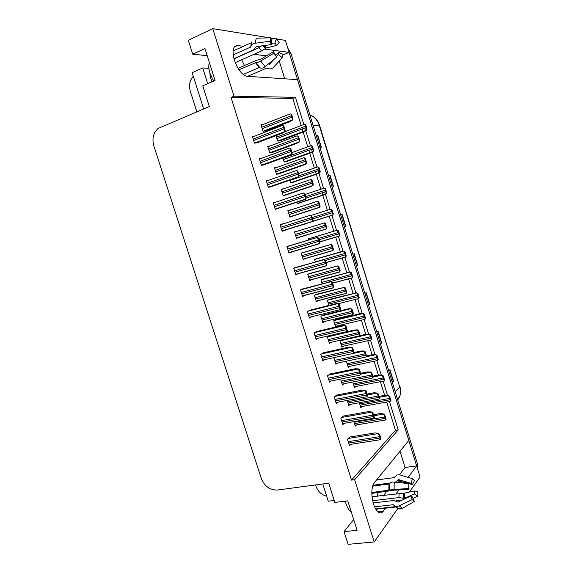 <?xml version="1.0" encoding="UTF-8"?>
<svg xmlns="http://www.w3.org/2000/svg" width="573" height="573" viewBox="0 0 573 573"><rect width="100%" height="100%" fill="white"/><g stroke="black" fill="none" stroke-linecap="round" stroke-linejoin="round"><path stroke-width="0.86" d="M377.428 492.687L377.643 496.784M243.446 46.313L237.523 45.525C232.96 45.804 231.915 50.696 234.386 60.179C237.509 68.932 241.469 74.282 246.261 76.223L297.53 79.647L408.807 440.451L374.291 482.753C371.325 487.573 371.053 494.599 373.467 503.846C374.928 508.337 376.748 511.209 378.918 512.463C380.551 513.279 381.983 512.878 383.208 511.266L385.801 507.75M207.705 83.694L202.72 67.943L208.916 68.416M322.785 483.97L328.257 501.196L334.202 500.473M202.72 67.943L192.17 72.699L203.673 108.913M196.833 111.785L190.215 90.992C188.667 85.248 189.699 80.349 193.316 76.302M326.682 496.225C321.51 494.828 317.965 491.527 316.038 486.312L315.601 484.93M303.84 124.534L295.439 97.331L233.992 96.171L212.755 28.65L188.316 40.282L192.721 54.191L207.204 55.681M212.755 28.65L269.589 37.839M270.843 38.04L275.412 38.778M276.637 38.978L285.426 40.397L289.114 52.372L264.669 49.128M353.677 519.525L344.079 531.622L348.112 544.35L374.205 541.958L398.034 508.194M409.416 492.071L420.066 476.972L416.65 465.878L408.169 477.395M396.122 493.74L398.944 489.908M403.958 483.103L404.445 482.445M374.205 541.958L354.63 479.708L398.221 429.879L389.461 401.537M387.57 395.42L383.158 381.145M381.281 375.064L376.833 360.675M374.964 354.63L370.48 340.126M368.625 334.116L364.106 319.512M362.258 313.531L357.71 298.812M355.876 292.867L351.292 278.048M349.458 272.118L344.853 257.198M343.026 251.303L338.385 236.277M336.566 230.403L331.889 215.276M330.077 209.41L325.428 194.362M325.414 194.319L324.676 191.934M323.559 188.316L318.903 173.247M318.875 173.168L318.115 170.697M317.012 167.137L312.349 152.053M312.314 151.931L311.526 149.381M310.437 145.871L305.774 130.773M305.724 130.608L304.908 127.987M400.004 451.23L405.032 467.475L416.65 465.878M282.804 55.115L289.114 52.372M284.731 78.816L279.23 61.039M192.721 54.191L204.941 48.519L215.04 80.485L202.763 85.857L209.317 106.542L158.191 128.402C153.349 132.743 151.888 138.551 153.815 145.821L261.281 478.434C264.554 486.334 269.926 490.209 277.396 490.044L328.723 483.175L334.825 502.421L347.782 500.859L357.086 530.319L344.079 531.622M301.183 125.544L292.782 98.398L231.048 97.41L351.536 480.117L354.63 479.708M231.048 97.41L233.992 96.171M292.782 98.398L295.439 97.331M351.536 480.117L395.47 430.33L386.718 402.038M384.641 395.334L380.415 381.675M378.373 375.079L374.097 361.248M372.085 354.751L367.751 340.742M365.775 334.346L361.384 320.157M359.436 313.861L354.995 299.5M353.075 293.304L348.585 278.772M346.694 272.669L342.145 257.965M340.283 251.955L335.685 237.079M333.851 231.163L329.203 216.121M327.391 210.262L322.764 195.307M322.728 195.2L321.99 192.822M320.873 189.205L316.267 174.307M316.196 174.085L315.437 171.628M314.333 168.068L309.742 153.22M309.642 152.891L308.854 150.348M307.773 146.846L303.196 132.062M303.06 131.611L302.243 128.989M395.47 430.33L398.221 429.879M254.541 136.195L252.342 136.36L254.476 143.164L257.743 142.591M261.732 158.241L259.304 158.549L261.438 165.325L264.647 164.587M269.109 180.13L266.244 180.653L268.365 187.4L271.523 186.504M276.372 201.975L273.163 202.663L275.269 209.389L278.371 208.328M283.241 223.864L280.047 224.595L282.152 231.291L285.261 230.31L285.146 229.931M296.828 267.176L293.734 268.193L295.826 274.839L298.784 273.421M303.575 288.685L300.546 289.859L302.623 296.485L305.388 295.088M310.301 310.115L307.321 311.447L309.391 318.044L311.676 316.733M316.998 331.459L314.076 332.949L316.138 339.517L318.115 338.249M323.666 352.724L320.801 354.365L322.85 360.911L324.619 359.651M330.313 373.904L327.498 375.702L329.547 382.22L331.144 380.959M336.931 395.005L334.174 396.953L336.208 403.449L337.676 402.182M343.521 416.027L340.82 418.125L342.847 424.593L344.208 423.311M350.096 436.963L347.439 439.212L349.466 445.651L350.733 444.354M290.053 245.581L286.908 246.433L289 253.108L291.979 251.719M269.904 146.036L267.706 146.251L269.768 152.855L272.827 152.232M276.945 167.402L274.438 167.789L276.501 174.364L279.509 173.583M284.201 188.61L281.157 189.24L283.205 195.787L286.156 194.856M290.876 209.94L287.839 210.606L289.881 217.131L292.782 216.05M297.509 231.163L294.501 231.893L296.535 238.397L299.364 237.093M304.091 252.22L301.14 253.094L303.167 259.576L305.975 258.244M310.645 273.192L307.744 274.223L309.764 280.677L312.564 279.316M317.177 294.085L314.333 295.267L316.346 301.692L318.724 300.417M323.688 314.899L320.894 316.232L322.893 322.635L324.92 321.41M329.876 335.513L327.427 337.11L329.425 343.492L331.201 342.289M334.51 357.502L333.937 357.917L335.928 364.27L337.526 363.074M340.555 379.061L342.403 384.977L343.864 383.774M347.231 400.391L348.857 405.598L350.21 404.388M353.878 421.642L355.289 426.147L356.542 424.915M262.978 124.542L260.937 124.635L263.014 131.267L266.13 130.794M317.363 258.523L314.591 259.426L315.358 261.897L344.71 253.524L345.82 256.303L345.483 257.141L346.307 256.081L344.953 251.719L344.466 251.927L344.71 253.524M303.59 224.165L306.383 223.291M296.764 202.269L297.222 203.744L299.994 202.785M289.866 180.151L290.733 182.937L293.555 182.121M282.94 157.947L284.215 162.044L287.087 161.371M310.989 238.067L308.167 238.819L308.539 240.015M323.716 278.915L320.995 279.953L322.155 283.692M330.048 299.221L327.369 300.402L328.931 305.402M336.351 319.462L333.73 320.78L335.671 327.004L337.468 325.851M341.816 339.868L340.061 341.085L341.995 347.281L343.599 346.142M346.364 361.312L348.291 367.486L349.752 366.34M352.818 381.998L354.572 387.62L355.912 386.46M359.278 402.712L360.825 407.675L362.072 406.501M275.985 135.651L277.676 141.08L280.598 140.55M277.504 134.505L277.046 134.54M303.69 224.473L306.483 223.599M303.067 259.261L306.025 258.409M296.499 238.282L299.45 237.387M287.89 210.764L290.826 209.804M281.264 189.599L284.201 188.596M288.928 252.879L292.051 251.955M282.145 231.284L285.261 230.31M280.068 224.652L283.177 223.663M273.249 202.942L276.351 201.904M266.488 55.832L253.868 54.356M244.485 65.551L241.677 59.764M383.101 496.125L386.596 491.555M399.453 474.766L405.032 467.475M289.093 52.387L416.621 465.885M287.768 47.996L290.919 53.432L417.409 463.729L417.76 469.48M380.393 343.65L381.675 342.847L380.443 343.821M376.869 332.225L378.123 331.301L381.675 342.847M392.24 382.069L393.486 381.167L392.304 382.298M388.759 370.781L389.955 369.7L393.486 381.167M344.352 226.743L345.755 226.256L344.359 226.765M340.706 214.918L342.117 214.467L345.755 226.256M328.479 175.259L329.948 174.966L333.608 186.848L332.154 187.185M316.167 135.314L317.686 135.185L321.374 147.154L319.87 147.325M368.46 304.951L369.786 304.256L368.503 305.08M364.901 293.397L366.204 292.631L369.786 304.256M356.449 265.987L357.81 265.399L356.47 266.058M352.846 254.297L354.2 253.681L357.81 265.399M316.196 135.421L317.686 135.185M328.494 175.309L329.948 174.966M306.519 130.372L306.534 129.161L307.085 129.126L306.519 130.372L303.812 131.826L279.681 140.894M307.085 129.126L305.703 124.656L304.435 124.305L305.151 124.685L306.534 129.161M305.703 124.656L305.151 124.685M292.459 120.094L292.087 120.036L292.431 118.804L293.018 118.783L292.459 120.094L289.773 121.655L265.285 131.124M293.018 118.783L291.585 114.185L290.303 113.841L290.998 114.199L292.431 118.804M291.585 114.185L290.998 114.199M304.313 124.355L284.616 131.854L284.208 131.811L284.552 130.594L285.161 130.551L284.609 131.869L281.902 133.394L256.783 142.956M285.161 130.551L283.692 125.824L282.382 125.451L283.076 125.859L284.552 130.594M283.692 125.824L283.076 125.859M213.65 81.094L209.997 73.337C208.636 68.86 208.429 65.258 209.367 62.521M233.942 58.668L253.481 49.93L256.324 46.621L271.215 44.601L270.205 41.206L255.229 43.247C252.8 43.677 251.361 44.723 250.917 46.392L250.616 47.086L233.197 54.922M233.046 51.018L251.497 42.667L251.834 41.772L250.917 46.392M247.45 76.395L266.603 68.158L267.612 68.423C269.919 69.276 271.838 68.946 273.378 67.449L282.267 57.708L278.414 54.428L276.494 56.548M276.773 57.064L273.915 53.189L273.414 51.713L276.773 57.064L265.07 66.69C263.344 68.037 261.761 68.459 260.321 67.965L259.232 67.514L243.131 74.483M238.97 69.77L255.966 62.586C256.991 62.779 258.588 62.256 260.758 61.017L273.915 53.189M233.999 58.854L259.053 47.659L261.446 45.926M271.323 43.312L274.904 43.075L276.58 45.382L266.295 47.982L261.524 50.954L235.245 62.622M273.414 51.713L260.335 59.499L256.683 60.201L238.074 68.366M273.88 59.442L269.554 64.226L268.322 64.018M271.215 44.601L271.573 42.574L270.807 37.804L270.205 41.206M275.778 55.23L278.75 52.401L278.414 54.428M278.75 52.401L282.811 54.306L282.267 57.708M274.904 43.075L276.394 38.713L279.187 42.588L276.58 45.382M255.229 43.247L256.21 38.205L270.807 37.804M276.394 38.713L271.015 39.086M211.946 81.839L210.341 76.782L209.868 72.936M313.102 151.687L313.144 150.549L313.682 150.484L313.102 151.687L310.365 152.998L285.891 161.808M313.682 150.484L312.306 146.036L311.032 145.657L311.769 146.094L313.144 150.549M312.306 146.036L311.769 146.094M319.662 172.924L319.734 171.864L320.257 171.764L319.662 172.924L316.883 174.092L291.786 182.723M320.257 171.764L318.889 167.33L317.607 166.929L318.359 167.423L319.734 171.864M318.889 167.33L318.359 167.423M326.202 194.075L326.288 193.094L326.803 192.965L326.202 194.075L323.387 195.107L297.208 203.702M326.803 192.965L325.443 188.553L324.153 188.116L324.927 188.667L326.288 193.094M325.443 188.553L324.927 188.667M332.712 215.147L333.328 214.08L332.712 215.147M333.328 214.08L331.975 209.682L330.678 209.224L331.466 209.84L332.827 214.245M331.975 209.682L331.466 209.84M299.264 142.054L298.891 141.997L299.264 140.843L299.837 140.793L299.264 142.054L296.542 143.465L271.767 152.626M299.837 140.793L298.411 136.209L297.122 135.83L297.838 136.252L299.264 140.843M298.411 136.209L297.838 136.252M306.046 163.921L305.667 163.878L306.068 162.796L306.627 162.711L306.046 163.921L303.282 165.189L278.048 174.099M306.627 162.711L305.216 158.148L303.912 157.74L304.65 158.227L306.068 162.796M305.216 158.148L304.65 158.227M312.801 185.709L312.428 185.673L312.844 184.664L313.395 184.549L312.801 185.709L309.993 186.827L283.771 195.658M313.395 184.549L311.984 180.001L310.881 179.521L312.844 184.664M311.984 180.001L311.433 180.115M319.526 207.412L319.161 207.383L319.598 206.452L320.135 206.301L319.526 207.412L289.838 216.995M320.135 206.301L318.731 201.768L317.413 201.302L318.187 201.911L319.598 206.452M318.731 201.768L318.187 201.911M291.621 154.424L291.213 154.366L291.585 153.227L292.187 153.156L291.621 154.424L288.871 155.792L263.394 165.045M292.187 153.156L290.726 148.45L289.408 148.042L290.124 148.514L291.585 153.227M290.726 148.45L290.124 148.514M298.612 176.885L298.204 176.828L298.597 175.775L299.192 175.667L298.612 176.885L295.818 178.088L269.675 187.142M299.192 175.667L297.731 170.976L296.406 170.539L297.143 171.076L298.597 175.775M297.731 170.976L297.143 171.076M305.567 199.254L305.165 199.211L305.581 198.229L306.161 198.086L305.567 199.254L302.73 200.306L275.262 209.353M306.161 198.086L304.707 193.416L303.375 192.951L304.127 193.552L305.581 198.229M304.707 193.416L304.127 193.552M312.493 221.529L312.106 221.5L312.536 220.591L313.102 220.419L312.493 221.529M313.102 220.419L311.655 215.763L310.315 215.269L311.089 215.935L312.536 220.591M311.655 215.763L311.089 215.935M351.185 511.639C349.093 510.5 347.374 507.879 346.028 503.789L345.333 501.16M371.813 493.382L394.346 490.173L408.993 489.335L408.785 488.554L394.059 489.406L371.813 492.529M372.658 486.126L388.974 484.035L389.425 483.569C390.242 482.402 391.846 481.907 394.238 482.086L408.85 483.619L408.993 489.335M395.399 482.194L398.507 479.544L411.156 483.426L412.417 478.677L399.768 474.852L396.924 474.974L393.902 477.674L376.568 479.959M396.086 500.809L401.551 500.387M395.864 507.005L375.859 509.261M374.592 506.847L393.25 504.713L394.303 505.579C395.649 506.546 397.268 506.618 399.159 505.794L412.209 499.613L411.02 495.896L398.042 502.055L393.844 500.508L373.195 502.929M372.944 485.238L389.841 483.068M372.006 496.662L404.438 493.138L414.422 490.997L414.401 493.912L404.352 498.374L398.958 497.586L372.643 500.709M411.156 483.426L412.417 484.514L400.828 481.513L399.352 482.624M412.209 499.613L414.351 501.389L412.295 496.963L411.02 495.896M408.785 488.554L408.85 483.619M414.422 490.997L417.875 491.348L417.846 496.225L414.401 493.912M412.417 478.677L414.523 480.518L412.417 484.514M414.351 501.389L402.153 508.523C400.348 509.34 398.672 509.096 397.139 507.8M412.954 498.374L417.846 496.225M339.202 236.148L339.832 235.123L339.202 236.148M308.195 238.912L337.361 230.181L339.338 235.31M337.361 230.181L338.478 230.74L339.832 235.123M338.478 230.74L337.977 230.926M315.372 259.096L340.914 251.776L343.829 251.117L344.466 251.927M343.829 251.117L344.953 251.719M345.82 256.303L346.307 256.081M352.101 277.898L352.753 276.96L352.101 277.898M322.413 279.266L350.275 271.982L352.28 277.21M350.275 271.982L351.414 272.612L352.753 276.96M351.414 272.612L350.934 272.855M326.23 229.028L326.324 228.147L326.846 227.961L326.23 229.028M294.558 232.079L324.325 222.89L326.324 228.147M324.325 222.89L325.45 223.456L326.846 227.961M325.45 223.456L324.92 223.628M332.906 250.566L333.536 249.549L332.906 250.566M301.276 253.044L331.008 244.449L333.02 249.764M331.008 244.449L332.147 245.051L333.536 249.549M332.147 245.051L331.624 245.258M339.553 272.017L340.197 271.043L339.553 272.017M309.04 273.636L337.669 265.929L339.696 271.287M337.669 265.929L338.815 266.567L340.197 271.043M338.815 266.567L338.306 266.803M346.178 293.383L346.837 292.459L346.178 293.383M316.031 294.386L344.294 287.317L346.343 292.739M344.294 287.317L345.455 287.997L346.837 292.459M345.455 287.997L344.953 288.269M319.397 243.726L319.025 243.697L319.469 242.866L320.021 242.658L319.397 243.726M286.93 246.519L317.435 237.423L319.469 242.866M317.435 237.423L318.581 238.024L320.021 242.658M318.581 238.024L318.022 238.232M326.273 265.829L326.904 264.812L326.273 265.829M294.744 267.77L324.318 259.548L326.366 265.055M324.318 259.548L325.471 260.199L326.904 264.812M325.471 260.199L324.927 260.436M333.121 287.839L333.765 286.872L333.121 287.839M302.215 289.057L331.173 281.594L333.235 287.152M331.173 281.594L332.34 282.281L333.765 286.872M332.34 282.281L331.803 282.553M339.939 309.771L340.598 308.854L339.939 309.771M309.27 310.38L334.969 303.869L337.998 303.54L340.083 309.162M337.998 303.54L339.18 304.277L340.598 308.854M339.18 304.277L338.657 304.578M358.519 298.655L359.185 297.767L358.519 298.655M329.06 299.478L356.693 292.76L358.719 298.039M356.693 292.76L357.846 293.433L359.185 297.767M357.846 293.433L357.38 293.705M364.908 319.333L365.581 318.488L364.908 319.333M335.549 319.655L360.066 313.71L363.096 313.46L365.13 318.796M363.096 313.46L364.249 314.169L365.581 318.488M364.249 314.169L363.791 314.47M371.275 339.939L371.963 339.13L371.275 339.939M359.414 335.792L366.405 334.195L369.463 334.088L371.519 339.467M369.463 334.088L370.631 334.833L371.963 339.13M370.631 334.833L370.187 335.162M377.614 360.46L378.316 359.701L377.614 360.46M366.512 355.94L372.722 354.615L375.816 354.637L377.879 360.066M375.816 354.637L376.991 355.418L378.316 359.701M376.991 355.418L376.554 355.776M383.939 380.909L384.648 380.193L383.939 380.909M372.787 376.196L379.011 374.95L382.141 375.107L384.225 380.587M382.141 375.107L383.33 375.924L384.648 380.193M383.33 375.924L382.9 376.311M379.04 396.38L385.278 395.22L388.444 395.499L390.535 401.028L390.077 401.444M388.444 395.499L389.64 396.358L390.951 400.613L390.535 401.028M389.64 396.358L389.225 396.774M352.775 314.67L353.448 313.789L352.775 314.67M322.785 315.121L347.875 308.911L350.905 308.625L352.961 314.097M350.905 308.625L352.073 309.348L353.448 313.789M352.073 309.348L351.586 309.649M359.35 335.871L360.03 335.04L359.35 335.871M329.418 335.814L354.415 329.998L357.48 329.855L359.558 335.377M357.48 329.855L358.662 330.614L360.03 335.04M358.662 330.614L358.182 330.943M365.896 356.993L366.591 356.205L365.896 356.993M354.164 352.474L360.933 350.998L364.041 350.998L366.126 356.578M364.041 350.998L365.223 351.801L366.591 356.205M365.223 351.801L364.757 352.159M372.421 378.037L373.123 377.292L372.421 378.037M360.639 373.302L367.422 371.927L370.566 372.063L372.672 377.693M370.566 372.063L371.762 372.901L373.123 377.292M371.762 372.901L371.311 373.295M378.918 399.001L379.634 398.299L378.918 399.001M367.092 394.052L373.89 392.77L377.07 393.049L379.19 398.729M377.07 393.049L378.28 393.923L379.634 398.299M378.28 393.923L377.836 394.346M373.517 414.73L380.336 413.541L383.552 413.95L385.686 419.687L385.228 420.052M383.552 413.95L384.77 414.866L386.123 419.221L385.686 419.687M384.77 414.866L384.333 415.318M346.729 331.609L347.41 330.743L346.729 331.609M316.153 331.66L341.73 325.586L344.803 325.407L346.901 331.087M344.803 325.407L345.992 326.18L347.41 330.743M345.992 326.18L345.476 326.517M353.498 353.362L354.186 352.545L353.498 353.362M322.95 352.882L348.463 347.217L351.578 347.188L353.691 352.918M351.578 347.188L352.775 348.004L354.186 352.545M352.775 348.004L352.273 348.37M360.238 375.029L360.94 374.262L360.238 375.029M329.683 374.033L355.174 368.761L358.326 368.876L360.453 374.663M358.326 368.876L359.529 369.735L360.94 374.262M359.529 369.735L359.042 370.137M366.949 396.616L367.665 395.893L366.949 396.616M336.365 395.112L361.85 390.22L365.044 390.485L367.186 396.33M365.044 390.485L366.262 391.388L367.665 395.893M366.262 391.388L365.789 391.817M343.012 416.113L368.503 411.6L371.734 412.008L373.897 417.903L373.46 418.29M371.734 412.008L372.966 412.947L374.362 417.438L373.897 417.903M372.966 412.947L372.5 413.412M349.623 437.041L375.136 432.894L378.402 433.446L380.579 439.398L380.114 439.727M378.402 433.446L379.648 434.427L381.038 438.897L380.579 439.398M379.648 434.427L379.19 434.921M378.008 511.847L383.208 511.266M234.214 47.029L237.523 45.525M313.144 125.523L319.533 125.251L399.761 387.076L319.168 125.186C317.471 120.101 314.362 116.627 309.828 114.772M397.769 400.026L399.546 396.881C400.713 393.787 400.785 390.521 399.761 387.076L395.191 391.645M290.919 53.432L289.379 53.232M417.409 463.729L416.406 465.09M357.559 265.514L353.949 253.796M345.49 226.349L341.859 214.546M333.336 186.905L329.676 175.023M321.095 147.182L317.406 135.221M369.542 304.392L365.961 292.774M381.446 343.005L377.886 331.473M393.257 381.353L389.733 369.9M277.969 141.051L306.311 130.386M276.902 138.58L305.817 127.643M276.473 137.198L305.38 126.232M263.458 131.238L292.244 120.101M262.212 128.696L291.671 117.236M261.768 127.278L291.227 115.782M261.138 125.265L290.174 113.891M254.87 143.128L284.38 131.883M253.646 140.521L283.764 128.989M253.187 139.067L283.306 127.5M252.535 136.968L282.238 125.508M250.616 47.086L251.497 42.667M259.232 67.514L255.443 62.564M259.053 47.659L261.524 50.954M263.265 45.682L265.313 48.641M269.453 63.087L269.031 64.312M264.01 45.582L265.808 48.239M270.055 62.586L269.554 64.226M264.64 45.496L266.295 47.982M265.07 66.69L260.758 61.017M259.927 67.757L255.966 62.586M259.548 67.514L255.708 62.507M250.831 46.85L251.719 42.381M284.215 162.044L312.901 151.716M283.442 159.552L312.428 149.052M283.012 158.177L311.999 147.655M292.015 152.59L310.917 145.7M290.712 182.859L319.469 172.96M289.959 180.438L319.025 170.382M299.156 175.732L318.588 168.985M298.54 173.576L317.514 166.958M297.179 203.594L326.008 194.125M306.147 198.05L325.586 191.633M305.724 196.682L325.156 190.243M305.037 194.476L324.089 188.137M312.529 221.465L332.526 215.212M312.643 218.936L332.132 212.805M312.221 217.568L331.703 211.416M311.032 215.455L330.678 209.224M269.976 152.833L299.056 142.068M268.966 150.291L298.512 139.296M268.522 148.88L298.067 137.849M267.87 146.795L296.993 135.88M276.487 174.328L305.839 163.957M275.699 171.8L305.323 161.271M275.255 170.389L304.879 159.831M274.582 168.247L303.797 157.783M283.169 195.672L312.593 185.752M282.403 193.23L312.113 183.159M281.966 191.826L311.662 181.727M281.271 189.613L310.587 179.593M289.823 216.938L319.326 207.469M289.086 214.574L318.867 204.962M288.642 213.177L318.423 203.537M287.933 210.9L317.37 201.316M261.51 165.318L291.399 154.452M260.608 162.689L290.812 151.644M260.149 161.235L290.353 150.162M259.469 159.072L289.272 148.092M268.343 187.328L298.39 176.921M267.541 184.764L297.831 174.213M267.09 183.317L297.373 172.738M266.388 181.089L296.291 170.582M275.226 209.231L305.352 199.304M274.446 206.76L304.822 196.689M273.994 205.32L304.363 195.221M273.271 203.014L303.303 192.972M282.074 231.048L312.285 221.601M281.322 228.663L311.784 219.079M280.87 227.223L311.325 217.611M280.125 224.852L310.315 215.269M388.802 490.424L388.974 484.035M395.556 506.776L393.25 504.713M399.044 493.382L398.958 497.586M403.306 493.167L403.227 498.145M397.676 480.274L399.882 482.137M403.901 493.181L403.815 498.367M398.027 479.73L400.334 481.678M404.438 493.138L404.352 498.374M398.507 479.544L400.828 481.513M402.411 508.38L399.159 505.794M394.059 489.406L394.238 482.086M389.239 490.252L389.425 483.569M389.053 490.359L389.232 483.899M319.791 241.935L338.965 236.234M319.111 239.736L338.643 233.891M318.688 238.375L338.22 232.509M308.217 238.991L337.175 230.253M326.216 262.584L345.397 257.17M325.557 260.457L345.139 254.899M314.62 259.519L343.65 251.196M332.612 283.155L351.815 278.02M328.701 281.988L351.607 275.828M321.754 282.396L351.177 274.46M321.002 279.975L350.096 272.068M296.449 238.117L326.001 229.107M295.74 235.84L325.6 226.679M295.303 234.443L325.156 225.261M294.565 232.108L324.132 222.961M303.053 259.218L332.634 250.666M302.365 257.019L332.304 248.317M301.928 255.63L331.867 246.899M301.176 253.23L330.814 244.528M309.628 280.24L339.252 272.139M308.969 278.12L338.987 269.862M308.532 276.738L338.55 268.451M307.765 274.274L337.476 266.015M316.181 301.183L345.863 293.519M315.544 299.142L345.641 291.328M315.114 297.767L345.204 289.924M314.455 295.202L344.115 287.417M288.899 252.779L319.125 243.819M288.176 250.48L318.717 241.376M287.725 249.047L318.266 239.915M286.958 246.612L317.227 237.501M295.697 274.424L325.965 265.951M295.002 272.211L325.629 263.58M294.551 270.785L325.17 262.126M293.763 268.279L324.117 259.641M302.465 295.99L332.784 287.983M301.799 293.856L332.505 285.698M301.355 292.445L332.054 284.251M300.546 289.866L330.979 281.687M308.568 315.422L339.359 307.73M308.124 314.011L338.908 306.29M307.615 311.289L337.805 303.654M328.544 304.17L358.046 296.678M328.128 302.838L357.624 295.317M327.577 300.295L356.521 292.86M334.897 324.526L364.464 317.449M334.482 323.193L364.041 316.088M334.095 320.551L362.924 313.574M341.221 344.81L370.86 338.142M340.806 343.478L370.437 336.788M340.527 340.756L369.299 334.209M347.525 365.015L377.227 358.762M347.109 363.69L376.812 357.409M366.061 356.814L375.652 354.766M353.799 385.149L383.573 379.297M353.391 383.824L383.158 377.958M373.044 377.027L381.983 375.251M360.059 405.204L389.898 399.761M359.643 403.893L389.482 398.421M379.333 397.311L388.286 395.656M322.098 320.085L352.266 312.715M321.668 318.717L351.836 311.311M321.231 316.031L350.719 308.74M328.63 340.949L358.87 334.016M328.2 339.581L358.44 332.619M327.899 336.802L357.308 329.976M335.133 361.735L365.445 355.231M334.704 360.367L365.015 353.842M353.455 353.398L363.862 351.134M341.608 382.435L371.999 376.368M341.186 381.081L371.569 374.986M360.897 374.133L370.394 372.206M348.062 403.063L378.524 397.418M347.639 401.716L378.101 396.043M367.386 394.998L376.905 393.2M354.494 423.612L385.027 418.397M354.071 422.265L384.598 417.022M373.847 415.776L383.387 414.114M315.315 336.903L346.178 329.676M314.871 335.492L345.734 328.236M314.534 332.662L344.609 325.536M322.033 358.297L352.975 351.528M321.589 356.893L352.531 350.096M321.367 353.978L351.392 347.324M328.723 379.605L359.751 373.295M328.286 378.209L359.307 371.87M328.128 375.222L358.139 369.026M335.391 400.835L366.491 394.983M334.954 399.445L366.047 393.558M334.847 396.387L364.865 390.65M342.031 421.986L373.209 416.578M341.594 420.596L372.765 415.167M341.522 417.481L371.562 412.18M348.649 443.051L379.899 438.087M348.212 441.668L379.462 436.683M348.162 438.495L378.23 433.632M399.968 386.639C401.028 390.213 400.885 393.63 399.546 396.881L397.461 399.03M310.974 115.266C315.143 117.25 318.001 120.581 319.533 125.251M277.669 141.051L306.168 130.329M263.086 131.26L292.087 120.036M254.469 143.143L284.208 131.811M259.512 67.492L258.724 66.468L260.321 67.965M284.187 161.937L312.751 151.644M290.676 182.744L319.311 172.888M297.143 203.479L325.858 194.046M312.614 221.314L332.376 215.126M269.747 152.79L298.891 141.997M276.451 174.206L305.667 163.878M283.126 195.551L312.428 185.673M289.78 216.809L319.161 207.383M261.395 165.21L291.213 154.366M268.3 187.192L298.204 176.828M275.176 209.095L305.165 199.211M282.031 230.912L312.106 221.5M375.637 508.896L395.349 506.668L393.522 504.777M389.604 483.311L372.865 485.46M411.837 483.841L398.242 479.558M394.303 505.579C395.241 507.42 400.62 509.433 402.153 508.523M319.755 241.82L338.879 236.133M326.18 262.47L345.361 257.055M332.576 283.048L351.815 277.905M296.413 237.996L325.879 229.007M303.017 259.096L332.569 250.551M309.592 280.125L339.237 272.017M316.153 301.076L345.884 293.397M288.856 252.643L319.025 243.697M295.654 274.295L325.922 265.815M302.429 295.869L332.791 287.847M309.176 317.356L339.639 309.792M338.292 303.726L358.254 298.676M335.456 326.331L364.672 319.376M341.766 346.55L371.068 339.997M348.047 366.699L377.442 360.546M354.307 386.775L383.795 381.016M360.546 406.78L390.127 401.415M322.685 321.954L352.51 314.706M329.189 342.747L359.113 335.928M335.678 363.468L365.696 357.072M342.138 384.118L372.249 378.137M348.57 404.688L378.789 399.123M354.988 425.18L385.3 420.03M315.902 338.765L346.457 331.652M322.599 360.095L353.262 353.426M329.267 381.339L360.037 375.122M335.914 402.511L366.792 396.731M342.539 423.597L373.517 418.261M349.136 444.605L380.221 439.713"/></g></svg>
